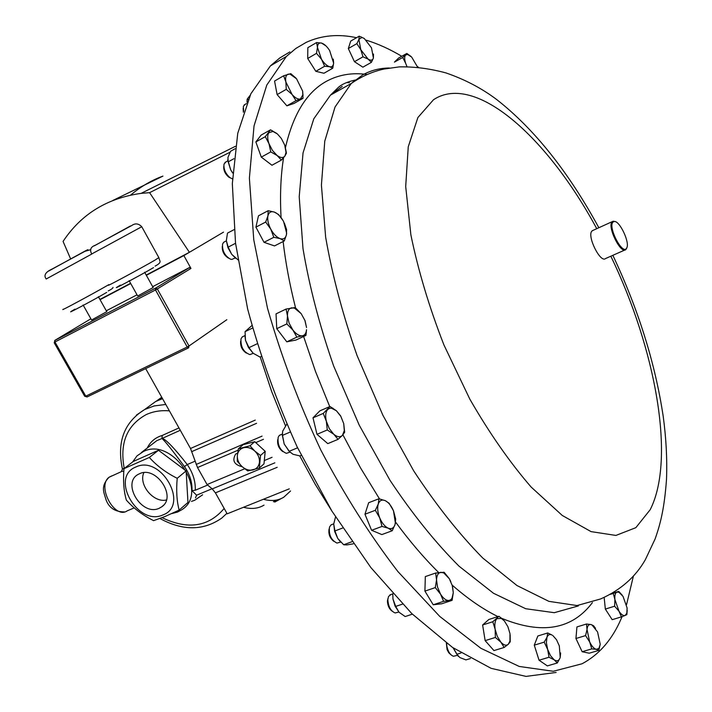 <?xml version="1.0" encoding="UTF-8"?>
<svg xmlns="http://www.w3.org/2000/svg" width="712" height="712" viewBox="0 0 712 712"><rect width="100%" height="100%" fill="white"/><g stroke="black" fill="none" stroke-linecap="round" stroke-linejoin="round"><path stroke-width="1.07" d="M622.119 616.61L619.378 622.724C610.389 641.681 597.929 655.369 581.989 663.798L553.26 671.274L519.217 666.45L480.894 648.294L439.785 616.458L397.848 571.496C370.142 535.504 344.439 494.974 320.738 449.886C298.907 403.206 281.151 355.964 267.49 308.171L253.766 239.819L249.387 178.125L254.033 125.926L266.778 85.084L286.349 56.479L295.863 48.443L306.151 42.391C321.504 35.333 338.307 33.767 356.57 37.7M366.324 40.21C377.965 43.779 389.776 49.137 401.755 56.284M417.383 66.51L418.425 67.248M633.422 575.981L626.524 604.737M626.818 247.767L625.786 249.6C620.828 254.522 607.042 226.665 612.08 221.877L613.157 221.21L615.275 221.655M624.949 249.974L605.574 258.527C600.456 263.493 586.724 235.868 591.93 231.026L593.105 230.332M626.435 248.435L626.64 248.114C630.351 242.908 619.253 219.652 613.94 221.539L612.916 222.171C607.888 227.084 622.252 254.923 626.435 248.435M280.866 434.694L279.211 435.566L278.187 437.239C277.368 445.178 280.101 450.545 286.358 453.339L289.855 452.209M224.85 241.635L223.666 242.258L222.562 244.118C222.126 250.811 224.77 255.831 230.483 259.186L231.907 259.408L235.28 257.913M387.915 598.614L387.435 600.955C387.595 605.583 389.179 609 392.187 611.225M390.924 594.538L388.521 596.496L387.826 599.611C388.28 606.579 390.71 611.029 395.142 612.961L398.925 612.026M446.362 643.078L447.065 649.567L448.729 652.726L450.803 654.639M446.638 643.274L446.798 645.944C447.99 651.596 450.198 655.04 453.446 656.259L457.335 655.351M332.264 524.388L331.089 524.833L329.496 527.085C328.65 534.846 331.16 540.177 336.998 543.078L340.647 542.063M243.54 336.278L242.267 336.892L240.994 338.885C240.549 346.886 243.513 352.12 249.885 354.603L253.285 353.303M223.808 166.163C223.399 170.132 224.992 173.737 228.579 176.985L230.225 177.858M225.989 161.873L224.013 164.098C223.47 169.055 225.455 173.586 229.967 177.671L232.477 178.881M162.541 398.675L155.661 401.506L145.301 409.062M136.366 415.158L144.732 409.48C124.075 422.207 116.643 442.099 122.455 469.155L124.191 468.176C119.563 443.069 126.905 425.206 146.227 414.589C153.214 411.394 160.93 410.148 169.385 410.868M132.646 461.954L136.971 455.903L143.352 451.55C172.535 436.447 209.586 492.437 181.996 509.623L177.626 512.035L171.69 513.61M195.506 497.875L196.592 495.196L191.991 490.621C192.311 482.336 189.801 474.317 184.453 466.556C172.126 449.966 164.632 440.621 161.971 438.512L156.747 440.683L152.154 444.226M123.808 471.193L121.716 471.38M166.385 499.993C153.534 503.126 138.288 484.641 143.851 472.661M135.734 467.045C161.072 454.407 189.837 505.404 162.941 514.918C137.834 526.711 109.559 477.325 135.734 467.045M164.97 516.538L179.139 510.095C176.772 501.088 176.131 490.488 177.217 478.313C166.154 472.777 156.854 465.826 149.324 457.451L123.986 468.665C122.971 480.618 123.755 491.093 126.335 500.073C133.607 508.359 142.694 515.212 153.596 520.641L164.97 516.538M139.534 473.738L138.796 474.085C120.924 482.318 141.519 516.707 159.177 508.288L161.998 506.641C176.941 496.406 155.866 465.434 139.534 473.738M129.112 280.626L137.692 296.005L153.151 287.541M83.099 304.985L91.581 320.017L106.791 311.669M289.882 51.914L279.798 57.957L270.444 65.851L250.855 93.779L237.746 133.313L232.335 183.625L235.512 243.041L247.643 308.99C260.085 355.199 276.567 401.132 297.091 446.78L331.881 511.056L370.863 567.562L411.803 613.602L452.529 647.448L491.111 668.337L526.017 676.4L556.134 672.457M263.422 499.254C271.156 501.408 277.929 500.732 283.741 497.234L290.558 490.977M278.855 499.45L273.452 501.746M281.445 498.453L274.743 502.094M243.513 507.264C251.292 509.356 258.127 508.644 264.018 505.119M90.887 318.798L84.675 307.78M106.293 310.788L137.024 294.812M152.68 286.678L189.187 267.703L190.958 268.433L157.334 288.938L189.018 345.979L226.843 319.697M223.515 232.139L183.874 255.572L190.958 268.433M90.664 318.914L55.02 340.274L54.37 343.05L84.452 395.863L85.787 396.157L187.203 347.002L155.501 289.962L54.949 342L85.787 396.157L87.247 396.887L188.502 347.883M189.392 267.623L155.447 288.227L155.501 289.962L157.334 288.938L155.51 288.182L54.726 340.47M183.874 255.572L146.361 275.322M130.741 283.545L100.063 299.699M70.613 258.874L63.065 241.421C81.132 214.152 107.156 198.132 141.127 193.361L149.6 192.667L189.41 252.306L146.209 275.055M130.59 283.278L99.911 299.432M112.781 200.49L162.959 176.095C151.531 180.27 140.754 186.606 130.634 195.088M230.083 152.19L149.6 192.667M156.337 401.168L161.74 397.243M149.814 405.769L151.122 404.825M180.287 430.279L162.274 438.361C166.27 439.696 174.591 448.427 187.247 464.553L184.453 466.556M195.061 461.18L187.247 464.553C192.943 472.83 195.622 481.392 195.284 490.23L191.991 490.621M147.242 448.026C150.374 441.671 155.358 437.488 162.203 435.468L161.971 438.512L162.203 435.468L178.961 427.93M196.592 495.196L212.06 488.761M195.284 490.23L207.664 485.05M179.139 510.095L187.959 502.449L186.135 470.908L158.482 450.269L133.286 461.456L123.986 468.665M124.306 468.416L125.179 467.739M149.324 457.451L158.482 450.269M177.217 478.313L186.135 470.908M237.621 453.117L235.69 454.034C231.898 460.477 234.07 464.705 242.222 466.743M145.666 368.611L190.505 448.48L197.527 467.553L207.067 484.552L212.229 488.904L215.416 492.864L227.19 513.833L289.277 488.85M244.679 468.79L207.067 484.552M238.404 448.756L243.184 444.671L254.754 441.698L265.202 451.328L263.992 463.85L259.319 468.06L260.521 455.475L254.78 451.061L250.019 445.792L238.404 448.756L237.345 455.466L237.292 461.296L242 466.538L247.705 470.917L259.319 468.06M272.055 457.318L264.312 460.566M265.202 451.328L260.521 455.475M254.754 441.698L250.019 445.792M243.7 447.706C247.562 446.878 251.256 447.999 254.78 451.061C258.136 454.336 259.684 458.056 259.435 462.213C258.892 466.28 256.756 468.852 253.009 469.929C249.155 470.712 245.489 469.582 242 466.538C238.68 463.298 237.132 459.605 237.345 455.466C237.852 451.408 239.971 448.827 243.7 447.706M232.735 173.069L230.724 169.91L232.744 172.918M227.938 157.512L228.178 161.873L230.724 169.91L227.742 159.675M235.058 148.763L230.581 151.273L227.973 157.352M233.856 158.714L228.178 161.873M240.656 341.173C240.238 346.228 242.125 350.188 246.299 353.063M253.338 353.348L260.031 357.068L261.126 356.561M253.018 353.081L248.435 347.483L245.507 340.354L248.977 347.652L253.018 353.081M251.906 325.535L245.053 331.659L245.507 340.354L244.901 335.459M257.139 343.798L248.977 347.652M252.591 328.045L245.053 331.659M329.086 528.98C328.268 534 329.816 538.103 333.732 541.298M340.87 542.286L337.746 538.441L343.665 544.76L346.815 544.92L353.321 543.826M337.746 538.441L334.649 531.437L333.768 524.272L334.925 530.938L337.746 538.441M335.53 516.948L333.821 523.632M351.862 541.734L343.665 544.76M342.632 528.037L334.925 530.938M458.261 656.313L453.143 647.867L456.846 654.275L459.881 657.568L465.942 659.899L470.401 658.538M460.993 652.993L456.846 654.275M399.387 612.498L405.19 616.539L412.373 614.162M398.907 612.009L395.098 606.152L392.944 598.943L395.703 606.41L398.907 612.009M392.819 593.808L392.944 598.943L392.793 593.772M402.431 604.15L395.703 606.41M245.017 104.45L243.344 106.382L243.7 111.268M243.148 108.18L243.379 112.211M247.028 102.314L247.037 101.006M250.046 95.453L247.206 99.11L247.1 102.154M248.292 99.324L247.011 100.072M222.304 246.316C222.037 251.443 224.084 255.368 228.427 258.1M235.886 258.385L231.72 254.326L238.164 259.996M231.72 254.326L227.973 247.732L226.389 240.852L228.178 247.126L231.72 254.326M234.079 229.638L227.511 233.091L226.371 240.318M235.538 243.299L228.178 247.126M277.742 439.544C277.119 444.555 278.819 448.578 282.842 451.63M289.98 452.316L284.204 444.021L289.134 451.337L293.041 454.283L299.983 455.92L301.265 455.386M286.776 424.192L282.673 431.187L282.353 435.406L284.204 444.021L282.219 433.982M297.58 447.803L289.134 451.337M290.247 432.033L282.353 435.406M276.763 133.438L270.507 129.833L265.291 136.66L269.002 143.735L270.765 151.905L277.075 155.474L272.447 150.428L269.002 143.735C267.32 138.76 267.285 135.075 268.887 132.681L272.99 131.444L277.449 133.998L281.338 138.466L284.72 145.061L286.01 152.386L284.907 156.053L286.455 153.116L284.925 145.649M277.075 155.474C280.546 158.002 283.154 158.189 284.907 156.053L281.391 160.093L277.075 155.474M291.689 307.824L294.528 308.154L301.185 313.663L304.905 320.418L306.534 327.547L305.065 320.694L301.185 313.663L295.213 307.584L286.055 309.061L287.479 315.968C287.363 311.197 288.76 308.483 291.689 307.824M292.899 330.039L289.117 323.186L287.479 315.968L286.829 323.907L292.899 330.039L296.86 337.141L302.458 335.779C299.423 336.171 296.237 334.257 292.899 330.039M302.458 335.779C304.834 335.227 306.187 333.189 306.525 329.683L305.938 335.405L302.458 335.779M547.644 649.38L546.353 642.607L547.003 637.213C548.071 634.668 549.762 633.956 552.076 635.077L547.724 632.959L547.003 637.213L544.208 642.135L547.644 649.38L549.014 657.256L554.203 659.828L550.518 655.699L547.644 649.38M560.024 658.013C558.831 660.923 556.891 661.528 554.203 659.828L557.291 662.979L560.024 658.013M552.859 635.567L556.49 639.688L559.321 645.909L560.211 657.434L560.638 652.966M436.536 579.924C436.759 575.26 438.245 572.715 440.986 572.297L443.834 572.973L449.325 578.722L444.172 572.297L435.628 573.035L436.536 579.924L435.29 587.596L440.523 594.111L437.524 587.115L436.536 579.924M448.943 600.474C446.104 600.616 443.3 598.498 440.523 594.111L443.594 601.328L452.102 600.341L453.286 592.722L452.031 598.24L450.847 599.664L448.943 600.474M452.574 586.75L453.286 592.722L452.28 585.611L449.325 578.722L450.767 581.49M619.013 611.252L614.901 599.513C614.545 595.392 615.221 592.927 616.948 592.099L613.263 593.434L614.901 599.513L614.625 606.215L619.013 611.252L621.46 616.859L625.127 615.444C623.312 616.022 621.273 614.625 619.013 611.252M622.092 595.027L618.701 591.378L616.948 592.099L619.022 592.295L623.036 596.371L627.103 607.968L626.818 613.228L625.127 615.444L626.854 614.625L627.227 610.193M364.286 38.492L359.204 36.17L358.91 39.383L356.854 43.637L360.806 49.724L358.91 39.383L361.936 37.442L364.286 38.492L371.486 47.811L373.399 58.072C372.572 60.422 370.801 60.76 368.086 59.087L371.388 62.353L373.399 58.072L373.488 54.059M360.806 49.724L368.086 59.087L362.987 56.818L360.806 49.724M283.198 220.8L278.615 214.57L274.423 212.114L268.175 210.699L267.943 215.825L265.692 222.046L270.765 229.148L273.808 237.292L280.074 238.609C276.612 237.238 273.515 234.079 270.765 229.148C268.202 224.111 267.258 219.67 267.943 215.825C268.807 212.452 270.8 211.161 273.906 211.945L274.423 212.114C277.867 213.555 280.928 216.706 283.616 221.565L286.642 233.189L286.447 234.738L286.598 229.584L284.364 223.087M280.074 238.609C283.447 239.624 285.565 238.333 286.447 234.738L284.266 240.959L280.074 238.609M327.716 409.48L329.416 408.394L331.481 408.207L336.411 410.762L340.834 416.378L343.718 423.604L340.656 415.906L336.411 410.762L330.021 406.49L323.257 413.423L326.327 421.237C325.135 415.835 325.598 411.919 327.716 409.48M333.75 434.231L329.255 428.571L326.327 421.237L327.28 429.977L333.75 434.231L338.058 439.357L342.445 435.326C340.185 437.497 337.292 437.141 333.75 434.231M342.445 435.326L344.305 430.6L343.718 423.604L344.67 432.211L342.445 435.326M589.678 641.948L587.026 629.488C587.418 625.803 588.744 624.157 591.013 624.558L586.492 624.015L587.026 629.488L585.576 635.602L589.678 641.948L591.779 648.881L596.309 649.344C593.968 648.685 591.761 646.22 589.678 641.948M600.225 644.271L598.917 648.418L596.309 649.344L598.819 650.385L600.225 644.271L597.573 631.944L591.921 624.896L591.013 624.558L593.523 625.688L595.508 628.331M295.952 78.097L290.781 73.656L283.652 75.775L285.886 82.005L286.251 89.347L292.08 94.482L285.886 82.005C285.156 77.626 285.913 75.009 288.164 74.164L290.051 74.128L296.53 78.756L302.636 91.074L302.92 94.696L300.464 98.959L303.009 98.336L302.636 91.074M292.08 94.482C295.293 98.069 298.088 99.555 300.464 98.959L295.996 100.659L292.08 94.482M325.945 45.888L321.593 43.094L316.6 42.542L317.463 47.392L316.502 53.338L321.495 59.274L317.463 47.392C317.588 44.135 318.851 42.676 321.254 43.014L321.593 43.094C324.307 43.957 326.995 46.44 329.656 50.561L333.625 63.101C333.314 65.985 331.979 67.186 329.62 66.723L332.744 68.227L333.634 63.146L333.278 59.105M321.495 59.274C324.209 63.439 326.924 65.922 329.62 66.723L324.645 66.252L321.495 59.274M495.143 629.248C494.395 624.148 495 620.624 496.94 618.657L501.399 618.443L504.354 620.926L498.97 616.263L492.793 621.754L495.143 629.248L495.374 637.445L500.848 642.135L497.27 636.35L495.143 629.248M504.354 620.926L507.87 626.649L509.988 633.653L509.934 641.12L508.279 644.271C506.214 645.971 503.74 645.268 500.848 642.135L504.167 647.457L508.279 644.271L510.246 641.743L510.166 634.935M411.029 56.453L406.819 53.444L402.734 57.467L405.6 63.19C404.372 59.158 404.38 56.417 405.644 54.966L407.62 54.45L411.687 57.094L417.615 67.177M405.6 63.19L406.988 66.643M378.241 504.096C379.541 500.474 381.846 499.308 385.139 500.616L385.379 500.723C388.618 502.449 391.324 505.805 393.487 510.798L389.126 503.268L385.379 500.723L378.98 498.756L378.241 504.096L375.34 510.299L379.754 517.953C377.672 512.631 377.164 508.012 378.241 504.096M388.218 528.197C384.863 526.595 382.041 523.187 379.754 517.953L382.015 526.426L388.218 528.197L392.232 530.752L395.044 524.522C393.807 528.197 391.529 529.417 388.218 528.197M395.044 524.522L395.382 523.035L393.487 510.798L395.703 519.128L395.044 524.522M281.391 160.093L271.957 165.237L261.304 157.121L255.857 141.937L261.135 135.084L270.507 129.833M255.857 141.937L265.291 136.66M261.304 157.121L270.765 151.905M305.938 335.405L295.907 340.06L286.785 341.831L276.754 328.677L276.034 313.867L286.055 309.061M276.754 328.677L286.829 323.907M286.785 341.831L296.86 337.141M557.291 662.979L547.35 665.907L539.046 660.22L549.014 657.256M539.046 660.22L534.276 645.152L537.854 635.985L547.724 632.959M534.276 645.152L544.208 642.135M452.102 600.341L441.769 603.758L433.216 604.782L424.922 591.111L435.29 587.596M433.216 604.782L443.594 601.328M424.922 591.111L425.322 576.587L435.628 573.035M604.15 597.448L605.342 609.08L612.178 619.68L621.46 616.859M611.741 593.568L618.701 591.378M610.353 594.351L613.263 593.434M605.342 609.08L614.625 606.215M371.388 62.353L362.88 67.168L354.451 61.686L348.328 48.558L350.722 41.082L359.204 36.17M348.328 48.558L356.854 43.637M354.451 61.686L362.987 56.818M284.266 240.959L274.52 245.925L264.018 242.32L255.92 227.155L258.456 215.816L268.175 210.699M255.92 227.155L265.692 222.046M264.018 242.32L273.808 237.292M338.058 439.357L327.778 443.62L316.982 434.311L313.004 417.819L323.257 413.423M316.982 434.311L327.28 429.977M313.004 417.819L319.83 410.877L330.021 406.49M598.819 650.385L589.216 653.207L582.14 651.729L591.779 648.881M582.14 651.729L575.946 638.504L576.925 626.934L586.492 624.015M575.946 638.504L585.576 635.602M303.009 98.336L293.94 103.471L286.883 105.83L277.119 94.598L274.565 81.052L283.652 75.775M277.119 94.598L286.251 89.347M286.883 105.83L295.996 100.659M332.744 68.227L323.978 73.247L315.834 71.325L307.7 58.473L307.833 47.686L316.6 42.542M307.7 58.473L316.502 53.338M315.834 71.325L324.645 66.252M504.167 647.457L493.95 650.59L485.148 640.631L495.374 637.445M485.148 640.631L482.62 624.985L488.859 619.485L498.97 616.263M482.62 624.985L492.793 621.754M402.734 57.467L394.439 62.113L398.569 58.072L406.819 53.444M392.232 530.752L381.855 534.57L371.602 530.289L364.962 514.233L375.34 510.299M371.602 530.289L382.015 526.426M364.962 514.233L368.665 502.717L378.98 498.756M578.349 605.93L554.301 612.694L525.705 608.724L493.496 593.265L458.982 566.138C435.317 542.473 412.301 513.833 389.945 480.217L359.284 425.242L333.679 366.057C319.563 325.562 309.328 286.411 302.992 248.595L299.209 196.761L303.036 152.955L313.796 118.797L330.448 95.159L342.241 86.41M592.411 602.61C571.967 629.711 541.547 634.873 501.159 618.105M497.937 616.583C483.243 609.428 467.971 598.926 452.12 585.077M438.708 572.564C424.112 558.146 409.738 541.325 395.578 522.092M379.478 498.872L360.503 467.864L342.908 434.81M329.736 406.614L315.585 371.682L303.615 336.482M295.569 307.878C289.722 284.8 285.574 262.683 283.127 241.537M281.062 217.552C279.887 195.355 280.724 175.419 283.572 157.735M285.476 147.526C293.3 113.724 307.139 91.554 326.995 81.008C339.161 74.591 352.573 72.428 367.232 74.502M612.854 255.314C638.442 309.631 655.236 363.369 663.237 416.529C666.183 438.53 667.278 459.471 666.503 479.363C664.403 508.297 660.522 523.605 655.12 538.922L645.392 559.587C635.611 576.898 620.686 590.017 600.634 598.943L577.049 605.556L548.863 601.346L516.983 585.54L482.7 557.977C459.124 533.973 436.144 504.968 413.752 470.952L382.949 415.372L357.086 355.6C342.757 314.74 332.273 275.277 325.651 237.203L321.415 185.093L324.77 141.145L335.049 106.996L351.247 83.482L362.782 74.858C370.916 70.363 379.772 68.085 389.339 68.014M353.09 81.773L354.309 81.417M610.834 256.204C655.654 348.925 675.848 459.16 650.198 509.694L635.834 527.681L615.924 535.433L591.058 531.615L562.302 515.479L531.188 487.097C509.828 462.417 489.375 433.101 469.831 399.147L443.941 344.973C429.202 307.192 418.184 270.489 410.877 234.862L405.698 186.535L408.252 146.779L417.891 117.525L433.537 99.698C475.322 72.197 547.902 137.719 596.754 228.677M226.888 513.299L221.806 518.051C203.507 530.841 182.886 530.992 159.933 518.505M155.661 401.506L144.732 409.48L154.219 405.92L165.789 404.46M112.087 475.741L109.256 477.147C96.405 485.789 114.614 519.831 127.217 510.842L134.203 507.887M202.617 494.796L194.59 500.331L191.475 501.382M141.75 226.727L91.715 253.979M109.016 284.853C103.258 288.538 141.243 268.121 154.922 260.165L158.847 257.611M91.759 254.059L46.2 278.997M84.007 251.63C88.626 249.191 89.116 249.013 85.467 251.078M63.306 309.195C58.019 312.595 94.135 293.157 107.966 285.147L108.883 284.622M260.227 356.979L271.673 391.538L285.476 425.785M299.734 455.885L315.14 484.169L331.721 510.789M349.316 82.743L346.744 82.547M54.21 342.775L54.958 340.318L155.447 288.227L189.187 267.703M106.711 292.392C92.106 300.936 58.535 318.656 75 309.142M48.763 271.005L83.883 251.692M153.525 267.623C139.374 275.945 104.344 294.43 120.47 285.085M94.269 245.863L130.43 225.971M189.018 345.979L187.203 347.002L188.644 347.821L189.018 345.979M224.164 508.448C208.545 526.907 187.861 529.986 162.114 517.686M238.12 450.162L197.527 467.553M263.485 439.295L255.742 442.606M255.279 420.089L190.505 448.48M256.587 423.302L191.866 451.568M262.069 436.118L196.156 464.464M274.859 462.836L212.229 488.904M277.19 467.303L215.416 492.864M357.157 79.655C348.346 81.355 342 84.016 338.111 87.638L330.448 95.159L351.247 83.482C361.634 76.335 372.581 71.52 384.097 69.028L399.414 66.866C414.562 66.599 430.101 68.628 446.041 72.944C465.141 79.548 482.131 88.502 497.021 99.805C534.543 129.29 568.487 171.939 598.845 227.733M612.382 221.583L592.242 230.733M613.94 221.539L613.157 221.21M626.64 248.114L626.382 248.888M270.444 65.851L286.349 56.479M279.585 435.237L282.228 434.115M389.9 594.885L392.775 593.897M331.089 524.833L333.803 523.801M124.44 511.901C115.326 511.928 109.256 508.048 106.213 500.269C103.881 492.143 100.267 486.759 108.963 477.298L121.254 471.691L122.455 469.163M155.091 266.137C162.754 262.06 159.355 261.126 158.927 257.762L141.724 226.674C138.511 223.435 135.2 223.052 131.764 225.517L95.203 245.293C90.7 246.895 89.525 249.77 91.688 253.935M90.825 249.627L85.031 251.283L52.154 269.02C45.488 272.046 43.494 275.348 46.164 278.953M108.215 290.95C111.624 289.223 113.208 288.031 112.968 287.372M144.634 272.215L153.196 287.621M98.372 296.69L106.836 311.749M87.051 396.967L84.675 396.246M235.423 146.289L141.127 193.361M158.028 400.375L161.909 397.545M163.529 505.217L161.998 506.641M141.368 452.556L152.199 444.199M224.947 162.452L227.796 160.868M242.267 336.892L244.901 335.628M244.127 104.967L246.521 103.587M223.666 242.258L226.389 240.834M286.01 152.386L286.295 153.587M272.99 131.444L271.975 130.51M294.528 308.154L294.003 307.575M443.834 572.973L443.291 572.217M626.818 613.228L626.756 614.678M619.022 592.295L618.372 591.538M361.936 37.442L361.304 36.935M344.305 430.6L344.644 432.255M333.296 408.715L332.78 408.074M302.92 94.696L303.072 95.39M509.934 641.12L509.979 642.251M501.399 618.443L500.767 617.58M407.62 54.45L406.694 53.703"/></g></svg>
